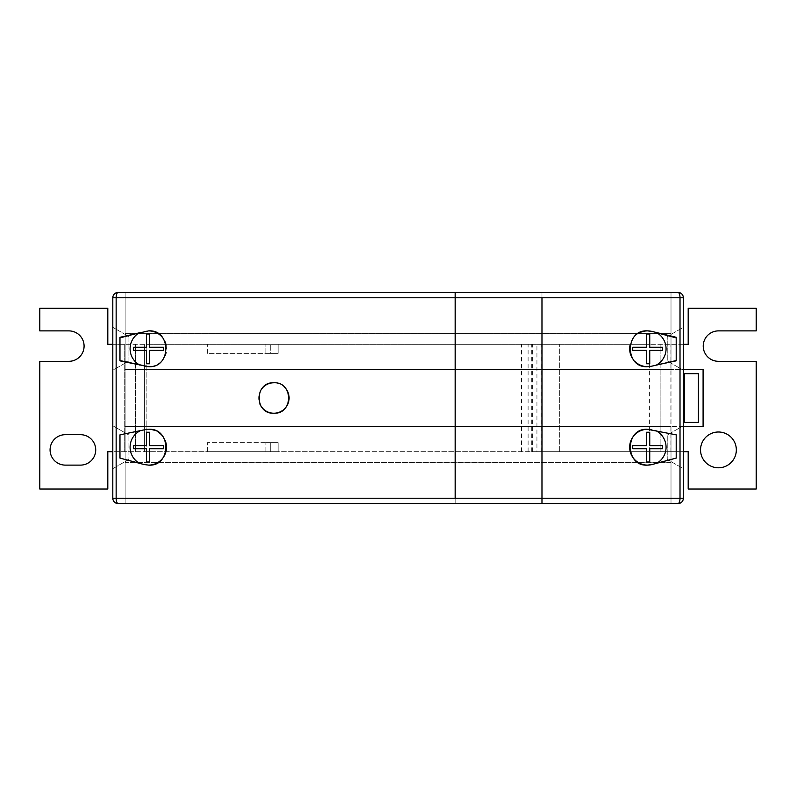 <?xml version="1.0" encoding="UTF-8"?>
<svg xmlns="http://www.w3.org/2000/svg" width="796" height="796" viewBox="0 0 796 796"><rect width="100%" height="100%" fill="white"/><g stroke="black" fill="none" stroke-linecap="round" stroke-linejoin="round"><path stroke-width="0.6" stroke-dasharray="3.98 2.98" d="M261.247 389.503A15.214 15.214 0 0 0 259.824 403.861M718.44 431.999A17.9 17.9 0 0 0 700.54 449.899A17.9 17.9 0 0 0 718.44 467.799A17.9 17.9 0 0 0 736.33 449.899A17.9 17.9 0 0 0 718.44 431.999M144.583 366.22L119.967 360.558L119.967 361.155L140.375 365.364A18.507 18.507 0 0 1 139.27 332.798L119.967 337.892L119.967 337.295L144.394 331.385A17.9 17.9 0 0 1 148.603 330.887M155.28 332.181A17.9 17.9 0 0 1 158.354 333.773M163.349 338.658A17.9 17.9 0 0 1 165.071 341.792M166.135 345.215A17.9 17.9 0 0 1 166.125 352.399M165.061 355.812A17.9 17.9 0 0 1 148.603 366.677M155.28 430.616A17.9 17.9 0 0 1 158.354 432.208M163.349 437.084A17.9 17.9 0 0 1 165.071 440.218M637.825 333.773A17.9 17.9 0 0 0 630.024 345.215M632.82 358.926A17.9 17.9 0 0 0 635.108 361.633M455.173 503.589L541.976 503.589L541.976 292.411L541.976 297.774L541.976 292.411L455.173 292.411L455.173 503.589L455.173 498.226L455.173 503.589L541.976 503.589L541.976 292.411L455.173 292.411L455.173 297.774M677.993 503.589L118.176 503.589L677.993 503.589A5.373 5.373 0 0 0 683.356 498.226L683.356 297.774L683.356 498.226M683.356 370.259L667.247 360.956L667.247 336.608L667.247 360.956L683.356 370.259L683.356 327.305L667.247 336.608L683.356 327.305M683.356 425.741L667.247 435.044L667.247 459.392L667.247 435.044L683.356 425.741L683.356 468.695L667.247 459.392L683.356 468.695M118.176 292.411L677.993 292.411L118.176 292.411A5.373 5.373 0 0 0 112.803 297.774L112.803 498.226L112.803 297.774M677.993 292.411A5.373 5.373 0 0 1 683.356 297.774M112.803 425.741L112.803 468.695L112.803 425.741L128.912 435.044L112.803 425.741M112.803 370.259L112.803 327.305L112.803 370.259L128.912 360.956L128.912 336.608L112.803 327.305L128.912 336.608L128.912 360.956L112.803 370.259M118.176 503.589A5.373 5.373 0 0 1 112.803 498.226M683.356 451.69L146.185 451.69L146.185 344.31L688.192 344.31L688.192 308.281L756.2 308.281L756.2 330.887L718.44 330.887A15.214 15.214 0 0 0 703.226 346.101A15.214 15.214 0 0 0 718.44 361.314L756.2 361.314L756.2 489.043L688.192 489.043L688.192 451.69L536.932 451.69L536.932 344.31M649.397 451.69L649.397 344.31L124.713 344.31L146.185 344.31L146.185 451.69L207.418 451.69L207.418 442.636L207.418 451.69L278.132 451.69L278.132 442.636L207.418 442.636L278.132 442.636L265.924 442.636L278.132 442.636L278.132 451.69L265.924 451.69L265.924 442.636L265.924 451.69L270.72 451.69L270.72 442.636L270.72 451.69L278.132 451.69L278.132 442.636L278.132 451.69L559.697 451.69L559.697 344.31L559.697 451.69L536.932 451.69M683.356 426.636L125.151 426.636L671.008 426.636L125.151 426.636L671.008 426.636L125.151 426.636L671.008 426.636L125.151 426.636L671.008 426.636L125.151 426.636L671.008 426.636L125.151 426.636L671.008 426.636L125.151 426.636L671.008 426.636L125.151 426.636L671.008 426.636L125.151 426.636L671.008 426.636L671.008 503.589L671.008 426.636L671.008 503.589L671.008 426.636L671.008 503.589L671.008 426.636L671.008 503.589L671.008 426.636L671.008 503.589L671.008 426.636L671.008 503.589L671.008 426.636L671.008 503.589L671.008 426.636L671.008 503.589L671.008 426.636L671.008 503.589L671.008 426.636L125.151 426.636L125.151 503.589L125.151 426.636L125.151 503.589L125.151 426.636L125.151 503.589L125.151 426.636L125.151 503.589L125.151 426.636L125.151 503.589L125.151 426.636L125.151 503.589L125.151 426.636L125.151 503.589L125.151 426.636L125.151 503.589L125.151 426.636L125.151 503.589L671.008 503.41L125.151 503.589L125.151 426.636L671.008 426.636L660.133 426.636L660.133 369.364L671.008 369.364L671.008 333.633L125.151 333.633L125.151 462.367L671.008 462.367L671.008 369.364L671.008 503.589L125.151 503.589L671.008 503.589L125.151 503.589L671.008 503.589L125.151 503.589L671.008 503.589L125.151 503.589L671.008 503.589L125.151 503.589L671.008 503.589L125.151 503.589L671.008 503.589L125.151 503.589L671.008 503.589L125.151 503.589L671.008 503.589L125.151 503.589L125.151 462.367L671.008 462.367L671.008 503.589L125.151 503.589L125.151 369.364L671.008 369.364L671.008 292.411L671.008 333.633L125.151 333.633L125.151 292.411L671.008 292.411L125.151 292.411L671.008 292.411L125.151 292.411L671.008 292.411L125.151 292.411L671.008 292.411L125.151 292.411L671.008 292.411L125.151 292.411L671.008 292.411L125.151 292.411L671.008 292.411L125.151 292.411L671.008 292.411L125.151 292.411L671.008 292.411L125.151 292.411L671.008 292.411L125.151 292.411L125.151 369.364L125.151 292.411L125.151 369.364L125.151 292.411L125.151 369.364L125.151 292.411L125.151 369.364L125.151 292.411L125.151 369.364L125.151 292.411L125.151 369.364L125.151 292.411L125.151 369.364L125.151 292.411L125.151 369.364L125.151 292.411L125.151 369.364L125.151 292.411L671.008 292.59L671.008 369.364L671.008 292.411L671.008 369.364L671.008 292.411L671.008 369.364L671.008 292.411L671.008 369.364L671.008 292.411L671.008 369.364L671.008 292.411L671.008 369.364L671.008 292.411L671.008 369.364L671.008 292.411L671.008 369.364L671.008 292.411L671.008 369.364L671.008 292.411L125.151 292.411L125.151 369.364L683.356 369.364M660.133 369.364L660.133 426.636L703.087 426.636L703.087 369.364L660.133 369.364M207.418 353.364L207.418 344.31L207.418 353.364L278.132 353.364L278.132 344.31L278.132 353.364L265.924 353.364L265.924 344.31L265.924 353.364L270.72 353.364L270.72 344.31L270.72 353.364L278.132 353.364L278.132 344.31L278.132 353.364L207.418 353.364M112.803 344.31L124.713 344.31L124.713 451.69L124.713 344.31L107.808 344.31L107.808 308.281L39.8 308.281L39.8 330.887L68.884 330.887A15.214 15.214 0 0 1 84.087 346.101A15.214 15.214 0 0 1 68.884 361.314L39.8 361.314L39.8 489.043L107.808 489.043L107.808 451.69L144.404 451.69L144.404 344.31L144.404 451.69L146.185 451.69L135.449 451.69L135.449 344.31L135.449 451.69L112.803 451.69M148.603 465.113A17.9 17.9 0 0 1 143.996 464.506L119.967 458.108L119.967 434.845L144.981 429.691M651.576 366.22L676.202 360.558L676.202 361.155L655.795 365.364A18.507 18.507 0 0 0 656.173 365.165M676.202 360.558L676.202 361.155L655.795 365.364A18.507 18.507 0 0 0 656.889 332.798L676.202 337.892L676.202 337.295L651.765 331.385M128.912 459.392L112.803 468.695L128.912 459.392L128.912 435.044L128.912 459.392M652.173 464.506L676.202 458.108L676.202 434.845L651.178 429.691M646.621 432.238L646.621 445.621L632.73 445.621L632.73 448.745L646.621 448.745L646.621 462.008L649.745 462.008L649.745 448.745L662.511 448.745L662.511 445.621L649.745 445.621L649.745 432.238L646.621 432.238M655.795 430.636A18.507 18.507 0 0 1 656.889 463.202L676.202 458.108M646.621 363.762L646.621 350.379L632.73 350.379L632.73 347.255L646.621 347.255L646.621 333.992L649.745 333.992L649.745 347.255L662.511 347.255L662.511 350.379L649.745 350.379L649.745 363.762L646.621 363.762M119.967 360.558L119.967 361.155L140.375 365.364A18.507 18.507 0 0 1 139.987 365.165M149.549 363.762L149.549 350.379L163.429 350.379L163.429 347.255L149.549 347.255L149.549 333.992L146.414 333.992L146.414 347.255L133.658 347.255L133.658 350.379L146.414 350.379L146.414 363.762L149.549 363.762M149.549 432.238L149.549 445.621L163.429 445.621L163.429 448.745L149.549 448.745L149.549 462.008L146.414 462.008L146.414 448.745L133.658 448.745L133.658 445.621L146.414 445.621L146.414 432.238L149.549 432.238M140.375 430.636A18.507 18.507 0 0 0 139.27 463.202L119.967 458.108M80.505 434.686L65.292 434.686A15.214 15.214 0 0 0 50.078 449.899A15.214 15.214 0 0 0 65.292 465.113L80.505 465.113A15.214 15.214 0 0 0 95.719 449.899A15.214 15.214 0 0 0 80.505 434.686M683.356 344.31L649.397 344.31M660.133 451.69L660.133 344.31L660.133 451.69M531.31 451.69L531.31 344.31M521.539 451.69L521.539 344.31M284.58 387.194A15.214 15.214 0 0 0 273.864 382.786M684.311 422.417L698.42 422.417L698.42 373.662L684.311 373.662L684.311 422.417M455.173 292.669L455.173 503.331M670.869 451.69L670.869 344.31M541.171 451.69L541.171 344.31M532.345 451.69L532.345 344.31M528.106 451.69L528.106 344.31"/><path stroke-width="1.19" d="M259.824 403.861A15.214 15.214 0 0 0 273.864 413.214C254.292 414.288 254.272 381.732 273.864 382.786A15.214 15.214 0 0 0 261.247 389.503M718.44 431.999A17.9 17.9 0 0 0 700.54 449.899A17.9 17.9 0 0 0 718.44 467.799A17.9 17.9 0 0 0 736.33 449.899A17.9 17.9 0 0 0 718.44 431.999M148.603 330.887L119.967 337.295L119.967 360.558L148.603 366.677C171.488 368.379 171.538 329.236 148.603 330.887A17.9 17.9 0 0 1 155.28 332.181M158.354 333.773A17.9 17.9 0 0 1 163.349 338.658M165.071 341.792A17.9 17.9 0 0 1 166.135 345.215M166.125 352.399A17.9 17.9 0 0 1 165.061 355.812M146.922 429.402A17.9 17.9 0 0 1 148.603 429.323L144.981 429.691A17.9 17.9 0 0 1 146.683 429.422M165.071 440.218A17.9 17.9 0 0 1 148.603 465.113C171.488 466.814 171.538 427.661 148.603 429.323A17.9 17.9 0 0 1 155.28 430.616M158.354 432.208A17.9 17.9 0 0 1 163.349 437.084M635.108 361.633A17.9 17.9 0 0 0 647.566 366.677C624.671 368.379 624.641 329.226 647.566 330.887A17.9 17.9 0 0 0 637.825 333.773M630.024 345.215A17.9 17.9 0 0 0 632.82 358.926M651.576 366.22L647.566 366.677A17.9 17.9 0 0 0 651.576 366.22L676.202 360.558L676.202 337.295L651.765 331.385A17.9 17.9 0 0 0 647.566 330.887L651.765 331.385M647.566 465.113C624.671 466.804 624.631 427.661 647.566 429.323A17.9 17.9 0 0 0 629.666 447.213A17.9 17.9 0 0 0 652.173 464.506L647.566 465.113M144.981 429.691L119.967 434.845L119.967 458.108L143.996 464.506L148.603 465.113M273.864 382.786C293.416 381.722 293.495 414.238 273.864 413.214A15.214 15.214 0 0 0 284.58 387.194M455.173 503.331L541.976 503.589L541.976 498.226L455.173 498.226L455.173 297.774L683.356 297.774A5.373 5.373 0 0 0 677.993 292.411A5.373 2.02 90 0 1 680.013 297.774L680.013 498.226L683.356 498.226A5.373 5.373 0 0 1 677.993 503.589L541.976 503.589L541.976 297.774L541.976 498.226L680.013 498.226A5.373 2.02 90 0 1 677.993 503.589A5.373 5.373 0 0 0 683.356 498.226L683.356 297.774A5.373 5.373 0 0 0 677.993 292.411L118.176 292.411A5.373 2.02 90 0 0 116.146 297.774L116.146 498.226L455.173 498.226L455.173 292.669M455.173 297.774L112.803 297.774A5.373 5.373 0 0 1 118.176 292.411A5.373 5.373 0 0 0 112.803 297.774L112.803 498.226L116.146 498.226A5.373 2.02 90 0 0 118.176 503.589L455.173 503.589M683.356 327.305L683.356 370.259M683.356 468.695L683.356 425.741M112.803 344.31L107.808 344.31L107.808 308.281L39.8 308.281L39.8 330.887L68.884 330.887A15.214 15.214 0 0 1 84.087 346.101A15.214 15.214 0 0 1 68.884 361.314L39.8 361.314L39.8 489.043L107.808 489.043L107.808 451.69L112.803 451.69M683.356 451.69L688.192 451.69L688.192 489.043L756.2 489.043L756.2 361.314L718.44 361.314A15.214 15.214 0 0 1 703.226 346.101A15.214 15.214 0 0 1 718.44 330.887L756.2 330.887L756.2 308.281L688.192 308.281L688.192 344.31L683.356 344.31M146.414 432.238L149.549 432.238L149.549 445.621L163.429 445.621L163.429 448.745L149.549 448.745L149.549 462.008L146.414 462.008L146.414 448.745L133.658 448.745L133.658 445.621L146.414 445.621L146.414 432.238M140.375 430.636A18.507 18.507 0 0 0 139.27 463.202L119.967 458.108M651.178 429.691A17.9 17.9 0 0 0 647.566 429.323L676.202 434.845L676.202 458.108L652.173 464.506M649.745 363.762L646.621 363.762L646.621 350.379L632.73 350.379L632.73 347.255L646.621 347.255L646.621 333.992L649.745 333.992L649.745 347.255L662.511 347.255L662.511 350.379L649.745 350.379L649.745 363.762M656.173 365.165A18.507 18.507 0 0 0 656.889 332.798L676.202 337.892L676.202 360.558M112.803 498.226A5.373 5.373 0 0 0 118.176 503.589A5.373 5.373 0 0 1 112.803 498.226M655.795 430.636A18.507 18.507 0 0 1 656.889 463.202L676.202 458.108M646.621 432.238L646.621 445.621L632.73 445.621L632.73 448.745L646.621 448.745L646.621 462.008L649.745 462.008L649.745 448.745L662.511 448.745L662.511 445.621L649.745 445.621L649.745 432.238L646.621 432.238M148.603 366.677A17.9 17.9 0 0 1 144.583 366.22M139.987 365.165A18.507 18.507 0 0 1 139.27 332.798L119.967 337.892L119.967 360.558M149.549 363.762L149.549 350.379L163.429 350.379L163.429 347.255L149.549 347.255L149.549 333.992L146.414 333.992L146.414 347.255L133.658 347.255L133.658 350.379L146.414 350.379L146.414 363.762L149.549 363.762M65.292 465.113L80.505 465.113A15.214 15.214 0 0 0 95.719 449.899A15.214 15.214 0 0 0 80.505 434.686L65.292 434.686A15.214 15.214 0 0 0 50.078 449.899A15.214 15.214 0 0 0 65.292 465.113M698.42 373.662L684.311 373.662L684.311 422.417L698.42 422.417L698.42 373.662M683.356 426.636L703.087 426.636L703.087 369.364L683.356 369.364"/></g></svg>
